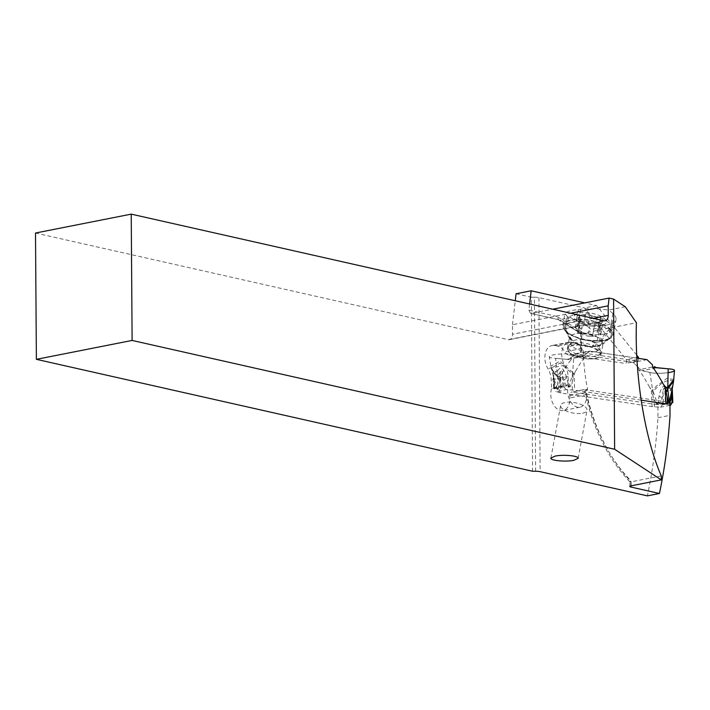 <?xml version="1.0" encoding="UTF-8"?>
<svg xmlns="http://www.w3.org/2000/svg" width="710" height="710" viewBox="0 0 710 710"><rect width="100%" height="100%" fill="white"/><g stroke="black" fill="none" stroke-linecap="round" stroke-linejoin="round"><path stroke-width="0.53" stroke-dasharray="3.55 2.66" d="M673.568 381.128L669.574 380.063L662.696 382.459L652.978 391.095L657.584 403.883L658.055 403.892L659.058 395.896C661.179 386.533 664.019 383.968 667.577 388.201L672.326 388.077M669.965 405.028A40.692 7.002 -2.4 0 1 667.453 404.221M669.823 387.758L670.551 390.748L666.131 391.618L664.791 389.16L665.421 404.07L663.309 404.238M664.791 389.16C664.081 387.411 663.477 388.113 662.98 391.263L663.53 404.203L662.386 404.798L671.997 402.898M672.148 389.612L672.148 389.453C672.272 386.373 672.113 385.823 671.66 387.802L672.184 387.145L672.246 388.636M665.421 404.07L672.095 402.756M670.551 390.748L671.66 387.802L672.299 402.721M658.383 401.683L660.362 403.085L662.155 398.23L662.98 391.263M641.148 400.156L574.701 390.234A8.138 1.402 177.6 0 0 572.375 390.021A40.692 7.002 -2.4 0 1 566.332 389.612L556.116 391.636A40.692 7.002 -2.4 0 1 559.285 392.603A8.138 1.402 177.6 0 0 560.829 392.967L652.046 406.59A8.138 1.402 177.6 0 0 654.371 406.803A40.692 7.002 -2.4 0 1 660.406 407.212L662.386 404.798M660.362 403.085L658.347 404.434L657.185 404.247L657.451 403.635M657.078 402.748L656.28 403.653L657.185 404.247M656.28 403.653L654.061 399.588L652.224 393.375L653.049 392.018M669.965 405.321L660.406 407.212M652.046 406.59L651.389 391.086L652.206 393.331L653.014 391.982L651.975 390.606L651.389 391.086A24.122 15.815 -101.2 0 0 649.623 387.172L651.975 390.606L652.579 389.675L652.978 391.095M653.413 392.967L652.579 394.511M658.055 403.892L658.347 404.434M659.058 395.896L662.155 398.23M667.577 388.201L666.131 391.618M649.623 387.181C642.772 375.262 639.133 369.528 638.725 369.981L649.854 372.422L642.47 370.611L656.723 367.798M674.5 370.487A12.94 2.228 -2.4 0 1 654.966 373.185A12.94 2.228 -2.4 0 1 649.854 372.422L652.579 389.675M673.763 379.557L667.08 378.252L656.368 386.045L652.783 390.118M647.041 359.65L633.169 362.393L640.411 369.395L642.47 370.611L640.411 369.395L654.354 366.644M633.169 362.393L576.147 353.873L633.169 362.393L640.411 369.395M590.019 351.139L584.942 354.814L590.019 351.139L636.87 358.133L590.019 351.139L576.147 353.873L569.349 358.781L567.05 359.349L571.168 359.899C569.376 361.417 566.189 366.129 561.619 374.037L559.054 376.735L557.457 375.475L555.593 358.346A12.94 2.228 -2.4 0 1 550.481 357.574A12.94 2.228 -2.4 0 1 549.274 356.748A12.94 2.228 -2.4 0 1 559.223 354.104A12.94 2.228 -2.4 0 1 573.92 354.725L581.295 356.535L584.942 354.814L581.295 356.535L573.92 354.725L572.686 372.466L573.387 373.904L575.49 371.294C581.401 361.292 584.587 356.58 585.04 357.157L581.295 356.535L567.05 359.349L555.593 358.346L567.05 359.349L569.349 358.781L576.147 353.873M575.482 371.294A24.122 15.815 78.8 0 0 574.035 374.72L573.396 376.788L572.455 374.862L573.387 376.832L572.065 382.805L570.183 386.657L568.169 387.163L566.021 385.468L563.802 380.214L562.373 373.07C561.601 369.848 560.935 369.218 560.394 371.188L559.285 374.135L557.554 370.993L555.318 371.436L554.865 375.004L559.285 374.135M557.554 370.993C560.793 365.632 563.838 367.931 566.704 377.88L568.887 386.675L572.42 374.889L573.387 373.904L574.035 374.72L574.701 390.234M559.444 380.604L558.229 389.018L557.412 387.864L557.598 378.661L559.444 380.604L559.613 379.548L557.74 377.782L557.457 375.475M557.217 375.847L552.522 370.54L550.862 366.2L549.274 356.748M572.686 372.466L559.95 361.115L550.862 366.191M557.723 377.711L559.054 376.735L560.163 377.463A24.122 15.806 -101.1 0 1 561.619 374.037M557.785 377.764L559.622 379.504L560.163 377.463L560.829 392.967M558.229 389.018L557.19 389.328L555.85 387.474L554.208 382.104L553.214 374.871C552.806 371.578 552.913 370.806 553.525 372.537L554.865 375.004M557.412 387.864L557.678 389.479M566.332 389.612L562.932 386.009L554.155 387.456L553.622 387.695L556.116 391.636M566.704 377.88L563.802 380.214M553.622 387.695L552.966 372.342L553.525 372.537L554.155 387.456M557.448 388.929L554.537 380.285L554.208 382.104M554.537 380.285L553.463 376.424L555.318 371.436M557.74 377.782L557.598 378.661M557.323 376.806L551.262 368.055L559.995 363.05L572.402 373.833L572.429 374.818M572.127 375.794L573.121 377.897M569.305 385.521L570.183 386.657M568.417 386.613L568.169 387.163M567.894 384.172L566.021 385.468M556.374 386.444L555.85 387.474M557.181 388.832L557.19 389.328M572.402 373.833L572.517 372.83M35.5 233.031L508.191 339.646A6.514 4.269 78.8 0 0 509.407 339.664A6.514 4.269 78.8 0 0 512.522 334.268L512.451 324.719L570.618 313.243M529.616 303.986L528.888 310.137L530.547 313.403L552.744 309.205M512.451 324.719L515.265 300.756M516.081 293.762L531.355 297.206L532.571 471.245M625.279 306.773L608.284 310.128C599.923 308.61 590.693 308.309 580.594 309.232L572.571 310.314C567.805 311.282 565.249 312.462 564.885 313.864L567.432 316.358L570.627 317.556L559.542 319.748L581.934 333.496L636.409 322.739M578.712 319.42A24.007 9.39 10.5 0 1 610.085 328.996L611.088 330.035A24.007 9.39 10.5 0 1 613.174 335.005A24.007 9.39 10.5 0 1 599.426 340.836L597.234 340.898A24.007 9.39 10.5 0 1 565.861 331.321L564.858 330.292A24.007 9.39 10.5 0 1 562.764 325.313A24.007 9.39 10.5 0 1 576.52 319.482L578.712 319.42L580.594 309.232M570.627 317.556A24.007 9.39 -169.5 0 0 600.083 325.464L602.275 325.402A24.007 9.39 -169.5 0 0 616.023 319.571A24.007 9.39 -169.5 0 0 613.937 314.601L612.934 313.563A24.007 9.39 -169.5 0 0 608.284 310.128M610.36 330.052L609.357 329.014A23.19 9.07 -169.5 0 0 579.041 319.766L576.857 319.828A23.19 9.07 -169.5 0 0 564.113 328.304A23.19 9.07 -169.5 0 0 565.586 330.265L566.589 331.304A23.19 9.07 -169.5 0 0 596.897 340.552L599.089 340.489A23.19 9.07 -169.5 0 0 610.848 337.321A23.19 9.07 -169.5 0 0 610.36 330.052L602.018 339.735L600.953 338.776C595.726 336.078 588.874 334.197 580.381 333.114L575.118 333.842L571.958 335.005L569.819 336.638L569.518 338.404L571.417 340.605C576.263 345.069 583.247 347.066 592.38 346.595L597.536 346.471L602.133 344.9L603.136 343.214L602.018 339.735M583.309 350.438A144.041 94.403 78.8 0 0 587.587 389.275A4.065 2.662 78.8 0 0 586.655 392.293L586.762 394.654A14.244 9.336 -101.2 0 1 579.972 407.203A14.244 9.336 -101.2 0 1 567.672 391.805A14.244 9.336 -101.2 0 1 568.479 385.459L568.106 376.54A16.277 10.668 78.8 0 0 564.769 365.277A14.653 9.603 -101.2 0 1 561.77 355.151A14.653 9.603 -101.2 0 1 568.754 342.247A14.653 9.603 -101.2 0 1 570.973 342.193L574.248 342.681A14.653 9.603 -101.2 0 1 581.712 348.486A8.138 5.334 78.8 0 0 583.309 350.438L581.508 350.793A144.041 94.403 78.8 0 1 581.472 348.521A144.041 94.403 78.8 0 1 581.934 333.496L580.665 333.203L581.889 331.818A139.976 91.741 78.8 0 0 581.233 352.684L637.252 361.053A2.032 1.331 78.8 0 0 637.553 361.044A2.032 1.331 78.8 0 0 638.53 359.251L638.485 358.373M581.889 331.818L556.862 316.447L558.637 319.74L531.453 313.412M636.719 355.115L596.622 305.557L584.783 302.886M535.624 471.254L534.408 297.224A6.514 1.367 179.6 0 1 538.917 297.641L584.561 307.936L626.38 359.633L626.468 361.63A2.032 1.331 -101.2 0 1 625.501 363.422A2.032 1.331 -101.2 0 1 625.191 363.431L568.967 355.036A8.138 5.334 -101.2 0 1 564.823 351.814A14.653 9.603 78.8 0 0 557.368 346.018L554.093 345.53A14.653 9.603 78.8 0 0 551.865 345.575A14.653 9.603 78.8 0 0 544.889 358.479A14.653 9.603 78.8 0 0 547.889 368.614A16.277 10.668 -101.2 0 1 551.217 379.868L551.599 388.796L568.479 385.459M581.508 350.793L580.177 351.903L581.233 352.684M661.285 475.895L631.137 481.85L631.163 485.826M587.587 389.275L585.404 389.79A139.976 91.741 78.8 0 0 587.392 398.647A139.976 91.741 78.8 0 0 630.835 480.723L629.788 481.726L631.137 481.85A144.041 94.403 78.8 0 1 587.853 398.86A144.041 94.403 78.8 0 1 585.785 389.63M667.365 402.029L585.404 389.79M629.832 481.841C607.352 457.79 592.184 427.029 584.339 389.559L572.331 392.026L657.886 404.798L657.975 417.72A447.593 293.354 -101.2 0 1 647.387 495.864M551.599 388.796A14.244 9.336 78.8 0 0 550.783 395.133A14.244 9.336 78.8 0 0 563.092 410.531A14.244 9.336 78.8 0 0 569.873 397.99L569.775 395.621A4.065 2.662 -101.2 0 1 571.719 392.035A4.065 2.662 -101.2 0 1 572.331 392.026M657.975 417.72L670.036 415.341M669.947 402.419L657.886 404.798M638.441 357.254L626.38 359.633M596.622 305.557L584.561 307.936M534.408 297.224L531.355 297.206M594.572 346.533L597.776 342.255L603.322 340.667L591.182 341.013L595.583 342.318L592.38 346.595M597.776 342.255L595.583 342.318M603.322 340.667A23.599 9.23 -169.5 0 0 609.056 338.484A23.599 9.23 -169.5 0 0 611.177 335.528A23.599 9.23 -169.5 0 0 598.326 324.47A23.599 9.23 -169.5 0 0 572.624 321.816A23.599 9.23 -169.5 0 0 564.761 326.955A23.599 9.23 -169.5 0 0 565.692 330.469A23.599 9.23 -169.5 0 0 591.182 341.013M604.547 334.037A23.599 9.23 10.5 0 1 578.836 331.384A23.599 9.23 10.5 0 1 565.985 320.325A23.599 9.23 10.5 0 1 570.671 316.065A23.599 9.23 10.5 0 1 573.849 315.187A23.599 9.23 10.5 0 1 609.553 323.245A23.599 9.23 10.5 0 1 612.402 328.899A23.599 9.23 10.5 0 1 604.547 334.037M579.564 312.959A16.277 6.363 10.5 0 1 604.183 318.515A16.277 6.363 10.5 0 1 600.731 325.961A16.277 6.363 10.5 0 1 579.209 322.473A16.277 6.363 10.5 0 1 577.372 313.563A16.277 6.363 10.5 0 1 579.564 312.959M586.451 313.829A2.378 0.932 -169.5 0 0 585.661 314.352A2.378 0.932 -169.5 0 0 585.652 314.361A5.476 2.139 10.5 0 1 585.652 314.388A5.476 2.139 10.5 0 1 583.824 315.577A5.476 2.139 10.5 0 1 579.884 315.497A2.378 0.932 -169.5 0 0 578.18 315.462A2.378 0.932 -169.5 0 0 577.381 315.986A2.378 0.932 -169.5 0 0 578.428 316.997A5.476 2.139 10.5 0 1 580.842 319.34A5.476 2.139 10.5 0 1 579.928 320.263A2.378 0.932 -169.5 0 0 579.538 320.663A2.378 0.932 -169.5 0 0 580.567 321.674A2.378 0.932 -169.5 0 0 582.919 322.1A5.476 2.139 10.5 0 1 590.196 324.221A2.378 0.932 -169.5 0 0 593.844 325.082A2.378 0.932 -169.5 0 0 594.634 324.568A2.378 0.932 -169.5 0 0 594.634 324.559A5.476 2.139 10.5 0 1 594.643 324.532A5.476 2.139 10.5 0 1 596.471 323.334A5.476 2.139 10.5 0 1 600.411 323.414A2.378 0.932 -169.5 0 0 602.115 323.449A2.378 0.932 -169.5 0 0 602.905 322.935A2.378 0.932 -169.5 0 0 601.867 321.914A5.476 2.139 10.5 0 1 599.453 319.571A5.476 2.139 10.5 0 1 600.367 318.657A2.378 0.932 -169.5 0 0 600.758 318.257A2.378 0.932 -169.5 0 0 599.719 317.246A2.378 0.932 -169.5 0 0 597.376 316.82A5.476 2.139 10.5 0 1 590.099 314.699A2.378 0.932 -169.5 0 0 586.451 313.829M590.099 314.699L587.924 326.493L584.383 325.02L583.478 326.156L585.661 314.352L583.478 326.156C582.715 328.579 580.789 328.952 577.709 327.301L575.535 326.751L576.254 328.801C578.597 331.233 579.094 332.315 577.754 332.058L578.517 331.934L580.842 319.34M587.924 326.493C589.442 329.076 591.874 329.786 595.193 328.615L598.521 328.881L598.601 329.83L597.128 332.165L597.421 333.185L600.855 333.922L598.228 335.218L592.459 336.354L594.643 324.532M590.196 324.221L588.013 336.016L592.459 336.354L594.634 324.568L592.459 336.354A27.086 27.086 0 0 1 586.895 335.874L580.274 333.682A27.086 27.086 0 0 1 578.464 332.715L580.745 333.895L582.919 322.1M588.013 336.016L586.895 335.874M573.982 343.161A16.277 6.363 10.5 0 1 590.471 344.572A16.277 6.363 10.5 0 1 600.536 351.512A16.277 6.363 10.5 0 1 600.571 352.613A16.277 6.363 10.5 0 1 595.158 356.154A16.277 6.363 10.5 0 1 577.425 354.325A16.277 6.363 10.5 0 1 568.559 346.702A16.277 6.363 10.5 0 1 568.985 345.69A16.277 6.363 10.5 0 1 573.982 343.161M594.723 358.497A16.277 6.363 -169.5 0 0 600.145 354.947A16.277 6.363 -169.5 0 0 591.279 347.323A16.277 6.363 -169.5 0 0 573.547 345.495A16.277 6.363 -169.5 0 0 568.133 349.036A16.277 6.363 -169.5 0 0 576.99 356.66A16.277 6.363 -169.5 0 0 594.723 358.497M595.299 358.55A17.093 6.683 10.5 0 1 576.689 356.624A17.093 6.683 10.5 0 1 567.379 348.619A17.093 6.683 10.5 0 1 573.068 344.9A17.093 6.683 10.5 0 1 591.687 346.826A17.093 6.683 10.5 0 1 600.988 354.831A17.093 6.683 10.5 0 1 595.299 358.55M582.555 413.211A13.428 5.254 -169.5 0 0 587.019 410.282A13.428 5.254 -169.5 0 0 579.715 403.99A13.428 5.254 -169.5 0 0 565.089 402.481A13.428 5.254 -169.5 0 0 560.616 405.41A13.428 5.254 -169.5 0 0 567.929 411.693A13.428 5.254 -169.5 0 0 582.555 413.211M649.854 372.422A12.94 2.228 177.6 0 0 654.966 373.185A12.94 2.228 177.6 0 0 668.101 372.643M573.92 354.725A12.94 2.228 177.6 0 0 556.738 354.352A12.94 2.228 177.6 0 0 550.481 357.574A12.94 2.228 177.6 0 0 555.593 358.346M663.832 404.203L672.334 402.517M662.492 404.673L662.199 397.902M654.371 406.803L654.061 399.588M657.584 403.883L657.46 404.372M585.04 357.157L584.942 354.814M572.375 390.021L572.065 382.805M571.071 357.547L571.168 359.899M583.292 356.029L569.349 358.781M638.725 369.981L638.627 367.638M559.285 392.603L558.974 385.388M554.43 388.539L554.146 381.767M564.13 386.79L554.519 388.689M562.622 385.974L553.658 387.749M560.394 371.188L561.033 386.098M562.932 386.009L562.373 373.07M564.015 386.648L563.722 379.868M553.764 387.82L553.214 374.871M568.887 386.675L569.056 387.225M508.191 339.646L603.926 320.751M593.223 318.337L512.522 334.268M612.934 313.563L610.085 328.996M564.858 330.292L567.432 316.358M578.375 309.462L576.52 319.482M568.533 316.829L565.861 331.321M597.234 340.898L600.083 325.464M556.862 316.447L528.888 310.137M637.252 361.053L625.191 363.431M568.967 355.036L581.037 352.657M581.712 348.486L564.823 351.814M630.87 485.888L630.835 480.723M569.775 395.621L586.655 392.293M586.762 394.654L569.873 397.99M568.106 376.54L551.217 379.868M564.769 365.277L547.889 368.614M554.093 345.53L570.973 342.193M574.248 342.681L557.368 346.018M538.917 297.641L540.132 471.671M626.468 361.63L638.53 359.251M611.088 330.035L613.937 314.601M602.275 325.402L599.426 340.836M566.589 331.304L571.417 340.605M597.376 316.82L595.193 328.615M600.367 318.657L598.184 330.452M601.867 321.914L599.684 333.718M600.411 323.414L598.228 335.218M579.928 320.263L577.754 332.058M578.428 316.997L576.254 328.801M579.884 315.497L577.709 327.301M587.498 333.789A27.086 17.501 121.5 0 1 578.073 332.484M596.56 346.072A15.647 6.115 -169.5 0 0 600.358 344.625A15.647 6.115 -169.5 0 0 595.637 336.3A15.647 6.115 -169.5 0 0 576.209 333.576A15.647 6.115 -169.5 0 0 571.612 339.318A15.647 6.115 -169.5 0 0 596.56 346.072M594.767 351.61A14.582 5.698 10.5 0 1 577.816 349.568A14.582 5.698 10.5 0 1 571.328 342.229A14.582 5.698 10.5 0 1 575.801 339.966A14.582 5.698 10.5 0 1 590.569 341.235A14.582 5.698 10.5 0 1 599.586 347.456A14.582 5.698 10.5 0 1 594.767 351.61M609.357 329.014L600.953 338.776M579.041 319.766L580.381 333.114M578.188 333.176L576.857 319.828M570.449 339.646L565.586 330.265M672.565 402.41L663.326 404.23M553.463 376.424L550.862 366.209M568.106 359.313L582.218 356.526M605.142 320.769L509.407 339.664M562.764 325.313L564.885 313.864M557.971 319.456L580.807 333.478M580.665 333.203L580.177 351.903M629.823 486.474L629.788 481.726M584.348 389.541L571.719 392.035M579.972 407.203L563.092 410.531M568.754 342.247L551.865 345.575M637.553 361.044L625.501 363.422M558.69 319.757L530.627 313.421M613.174 335.005L616.023 319.571M602.133 344.9L610.848 337.321M564.761 326.955L565.985 320.325M611.177 335.528L612.402 328.899M604.183 318.515L609.553 323.245M577.372 313.563L570.671 316.065M598.636 329.76L600.758 318.257M597.128 332.165L599.453 319.571M600.793 334.383L602.905 322.935M577.416 332.156L579.538 320.663M575.269 327.425L577.381 315.986M583.469 326.209L585.652 314.388M600.536 351.512L599.586 347.456L600.367 344.616L609.056 338.484M568.985 345.69L571.328 342.229L571.612 339.309L565.692 330.469M600.145 354.947L600.571 352.613M568.133 349.036L568.559 346.702M600.988 354.831L603.136 343.214M569.651 338.679L564.113 328.304M567.379 348.619L569.438 337.481M578.153 458.323L587.019 410.282M550.88 458.083L560.616 405.41"/><path stroke-width="1.06" d="M669.965 405.028A40.692 7.002 -2.4 0 0 670.63 405.188L672.077 402.783L672.148 389.453L673.568 381.128L667.728 389.044L669.326 402.268L668.234 401.301L665.252 388.343A24.122 15.806 78.8 0 0 663.486 384.438L666.308 387.784L667.808 386.675L668.074 387.092L673.763 379.557M668.962 400.404L668.234 401.301M669.29 401.683L671.216 393.491L671.749 396.331L670.542 401.079L669.326 402.268M672.317 388.104L671.216 393.491M667.941 390.101L666.255 391.805M672.148 389.612L672.698 402.401L672.077 402.783L672.832 402.481L672.246 388.636M672.095 402.756L672.832 402.481M670.63 405.188L669.965 405.321M667.151 397.005L667.453 404.221A8.138 1.402 177.6 0 0 665.909 403.857L641.148 400.156M669.903 399.402L670.542 401.079M667.808 386.675L668.181 368.801A12.94 2.228 -2.4 0 1 674.5 370.487L673.568 381.128M656.723 367.798L654.354 366.644L656.723 367.798L668.181 368.801L652.596 367.248C654.549 369.324 658.179 375.058 663.486 384.438M652.499 364.904L647.041 359.65L636.87 358.133L647.041 359.65L652.499 364.904L652.596 367.248M665.989 390.66L667.728 389.115L665.98 390.606M667.728 389.044L666.308 387.784L665.252 388.343L665.909 403.857M668.057 388.113L668.074 387.092M608.186 305.824L608.248 315.373A6.514 4.269 -101.2 0 1 605.142 320.769A6.514 4.269 -101.2 0 1 603.926 320.751L131.226 214.136L132.113 340.436L614.638 449.261L613.591 299.105L609.091 298.085L608.186 305.824L570.618 313.243M552.744 309.205L609.091 298.085M584.783 302.886L531.16 290.789L529.616 303.986M531.16 290.789L516.081 293.762L515.265 300.756M614.638 449.261L661.312 479.88L631.163 485.826A4.065 0.852 -0.4 0 0 629.823 486.474A4.065 0.852 -0.4 0 0 630.879 487.042L659.448 493.485L647.387 495.864L540.132 471.671A6.514 1.367 -0.4 0 0 535.624 471.254L532.571 471.245L36.379 359.331L35.5 233.031L131.226 214.136M132.113 340.436L36.379 359.331M555.184 456.095L550.88 458.083C549.886 460.55 565.675 462.077 573.849 460.311L578.153 458.323C579.138 455.855 563.358 454.329 555.184 456.095M661.312 479.88L661.285 475.895C644.795 438.461 634.616 375.776 636.409 322.739L625.279 306.773L613.591 299.105M636.719 355.115L638.441 357.254L638.485 358.373M659.448 493.485A447.593 293.354 78.8 0 0 670.036 415.341L669.947 402.419L667.365 402.029M668.101 372.643A12.94 2.228 177.6 0 0 668.181 368.801M668.696 401.984L668.997 401.363M669.024 401.629L668.838 402.126M672.334 402.517L672.796 402.428M608.248 315.373L593.223 318.337M630.879 487.042L630.87 485.888"/></g></svg>
